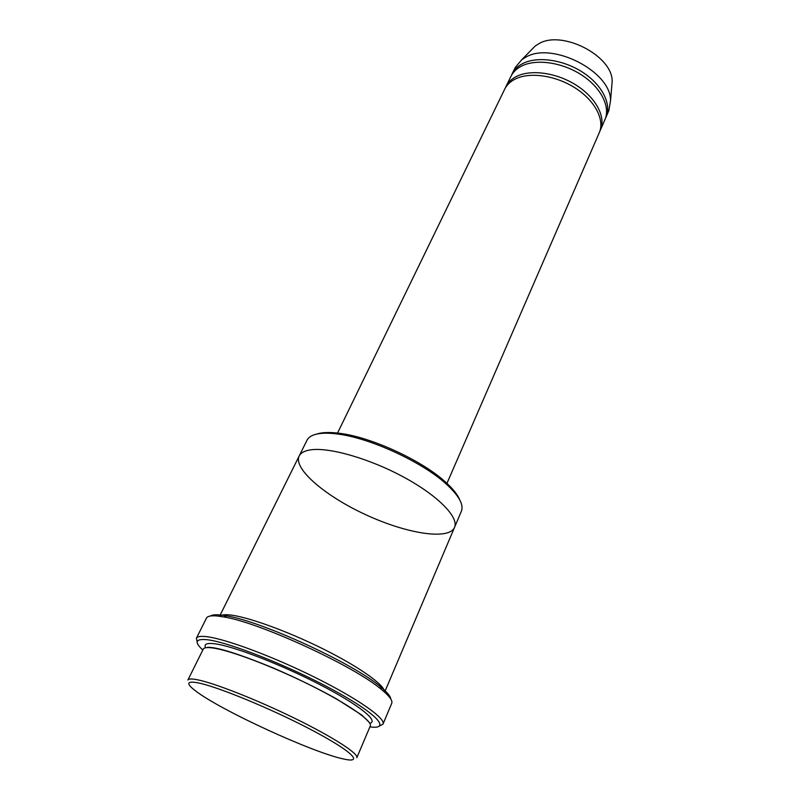 <?xml version="1.0" encoding="UTF-8"?>
<svg xmlns="http://www.w3.org/2000/svg" width="800" height="800" viewBox="0 0 800 800"><rect width="100%" height="100%" fill="white"/><g stroke="black" fill="none" stroke-linecap="round" stroke-linejoin="round"><path stroke-width="1.2" d="M505.94 86.62L510.9 76.42C512.98 72.17 516.43 68.78 521.27 66.24C535.73 58.61 561.76 62.12 581.33 74.8C600.96 87.42 610.68 106.78 604.92 119.66L600.4 130.07C606.11 117.3 596.27 98.02 576.52 85.37C556.84 72.67 530.73 69.05 516.28 76.56C511.44 79.06 508 82.42 505.94 86.62L505.36 87.93M599.79 131.36L600.4 130.07M316.53 434.13C321.93 432.28 329.65 432.01 339.68 433.32C371.16 437.08 422.02 460.47 445.36 481.93C452.89 488.69 457.7 494.72 459.81 500.03M212.73 647.95C229.96 650.27 272.44 666.29 310.1 685.04C347.83 703.79 372.75 721.16 370.29 725.97L356.82 757.71C358.9 753.82 333.29 737.2 295 718.44C256.78 699.7 214.05 682.92 197.07 679.7C191.6 678.65 188.54 678.76 187.91 680.02L203.25 649.14C204.02 647.59 207.18 647.19 212.73 647.95M197.86 682.82C186.71 680.82 185.85 683.45 195.29 690.7C219.84 709.94 313.32 752.94 343.9 759.06C364.26 763.64 352.02 751.24 312.07 730.2C272.35 709.19 217.32 686.51 197.86 682.82M299.25 455.84L306.99 440.25C308.64 436.95 312.45 434.79 318.42 433.76C323.53 432.92 329.94 433.01 337.66 434.04C369.92 437.92 422.19 461.96 446.13 483.93C458.87 495.58 463.95 504.69 461.37 511.25L454.58 527.28M337.11 433.97L504.69 89.19C506.75 84.99 510.19 81.65 515.02 79.16C529.47 71.68 555.6 75.33 575.31 88.04C595.09 100.68 604.96 119.95 599.27 132.69L446.54 484.3M605.44 118.35L606.05 117.08C611.82 104.16 602.13 84.78 582.52 72.17C562.98 59.49 536.98 56.01 522.51 63.67C517.67 66.23 514.21 69.63 512.13 73.88L511.56 75.17M606.05 117.08L608.84 110.64L610.54 100.59C611.19 71.51 551.86 41.11 525.6 57.29L521.73 59.74L515.2 67.57L512.13 73.88M611.67 87.32L612.17 81.41C612.72 55.73 561.69 29.55 538.63 43.84L535.23 46.02L531.07 50.24M210.4 616.01C212.73 614.4 218.12 614.36 226.58 615.88C261.56 621.28 353.49 663.56 380.35 686.61C387.01 692.04 390.49 696.16 390.78 698.98M384.52 692.07C385.34 685.55 360.14 667.37 323.49 649.11C286.91 630.84 246.16 616.25 229.05 614.88C224.17 614.47 221.06 614.93 219.72 616.27M369.91 726.86C391.46 729.94 377.64 714.09 333.53 690.15C289.66 666.22 229.19 642.27 207.54 639.78C195.52 638.51 193.95 641.92 202.81 650.01M299.17 456C292.98 468.83 325.71 496.43 366.17 514.91C406.54 533.6 448.79 540.5 454.51 527.44C459.12 517.43 438.34 495.89 404.01 477.28C369.76 458.63 328.97 446.97 310.47 449.88C304.52 450.79 300.75 452.82 299.17 455.99L219.57 616.26M384.63 692.17L454.51 527.44C459.13 517.43 438.34 495.89 404.01 477.28C369.76 458.63 328.97 446.97 310.47 449.88M196.39 638.24L206.47 618.12C207.46 616.17 210.99 615.45 217.07 615.97L223.9 616.95C259.58 622.51 353.84 665.87 381.28 689.34C389.37 695.94 392.85 700.61 391.73 703.33L383.02 724.08C385.87 718.52 358.12 698.87 315.72 677.76C273.42 656.65 225.79 638.91 206.76 636.69C200.73 635.96 197.28 636.48 196.39 638.24L197.15 641.95M379.71 725.91L383.02 724.08M369.78 723.27C379.47 721.41 358.88 704.73 319.79 684.56C280.84 664.39 233.23 646.07 214.8 643.78C206.78 642.78 203.73 644.11 205.62 647.76M206.76 647.62C207.79 647.14 210.37 647.25 214.5 647.96C226.17 650 245.95 656.75 273.83 668.22C296.6 678.08 317.4 688.25 336.22 698.72L361.75 715L369.16 722.31M339.68 433.32L337.66 434.04M445.36 481.93L446.13 483.93M535.23 46.02L521.73 59.74M612.17 81.41L610.54 100.59M226.58 615.88L223.9 616.95M380.35 686.61L381.28 689.34"/></g></svg>
